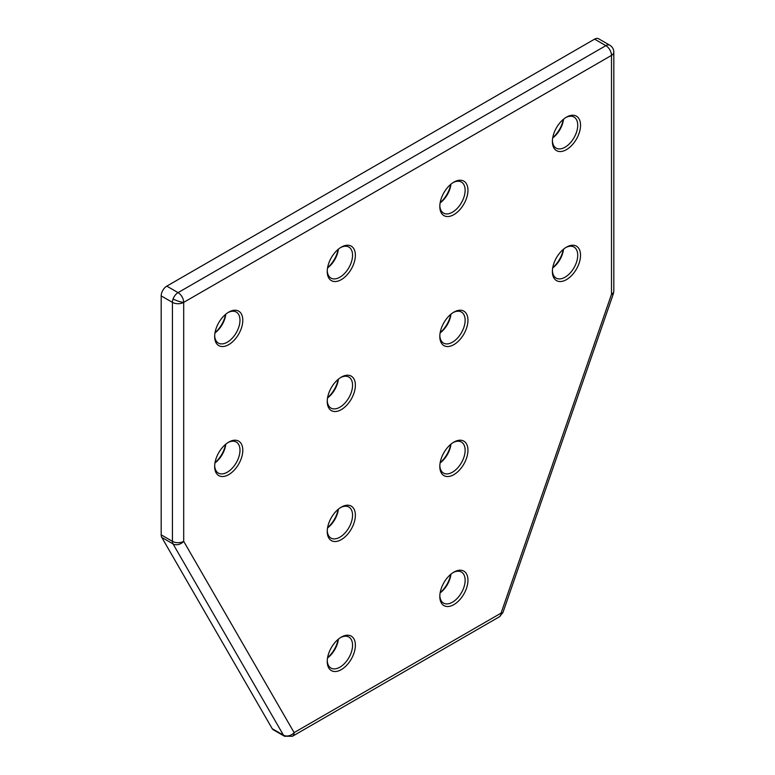 <?xml version="1.0" encoding="UTF-8"?>
<svg xmlns="http://www.w3.org/2000/svg" width="775" height="775" viewBox="0 0 775 775"><rect width="100%" height="100%" fill="white"/><g stroke="black" fill="none" stroke-linecap="round" stroke-linejoin="round"><path stroke-width="1.16" d="M173.096 298.937A7.963 1.86 -160.2 0 0 175.189 299.983A7.963 1.86 19.8 0 0 183.694 302.327A7.963 4.592 -120 0 1 183.694 302.376L611.494 55.393L611.494 294.345A7.963 4.592 0 0 0 611.572 294.306A7.963 4.592 0 0 0 613.819 291.1L613.383 293.706A7.963 2.054 -160.9 0 1 612.521 294.258A7.963 2.054 -160.9 0 1 611.494 294.345L501.067 613.132A7.963 2.054 19.1 0 0 502.093 613.035A7.963 1.86 19.8 0 0 502.927 612.57L499.41 616.774A7.963 4.592 -120 0 0 501.067 613.132L294.122 732.607L183.694 541.337A7.963 6.171 150 0 1 173.028 543.905A7.963 4.592 -60 0 1 172.438 541.337A7.963 4.592 0 0 0 183.694 541.337L183.694 302.376A7.963 4.592 180 0 1 172.438 302.376A7.963 4.592 -60 0 1 173.096 298.937A7.963 4.592 -60 0 1 178.066 292.63L166.809 286.13A7.963 4.592 120 0 0 161.181 295.885L161.181 534.837A7.963 4.592 120 0 0 161.772 537.404L272.199 728.674A7.963 4.592 120 0 0 273.255 729.75L284.512 736.25A7.963 4.592 -60 0 1 283.456 735.165L272.199 728.674M611.494 55.345A7.963 1.86 19.8 0 0 611.572 55.345A7.963 4.592 0 0 1 611.494 55.393A7.963 4.592 -120 0 0 611.494 55.345A7.963 4.592 -120 0 0 605.866 45.648A7.963 4.592 -60 0 1 609.838 45.25L598.581 38.75A7.963 4.592 120 0 0 594.599 39.147L166.809 286.13M611.572 55.345A7.963 4.592 0 0 0 613.819 52.148C613.722 49.135 612.395 46.839 609.838 45.25M502.093 613.035A7.963 2.054 19.1 0 0 502.956 612.482L502.927 612.57A7.963 1.86 19.8 0 0 502.936 612.531M563.28 119.398A19.898 11.489 -60 0 1 552.749 137.64M563.532 119.185A17.912 10.337 -60 0 1 552.691 137.95M338.123 249.385A19.898 11.489 -60 0 1 327.593 267.627M338.375 249.182A17.912 10.337 -60 0 1 327.534 267.947M450.701 574.372A19.898 11.489 -60 0 1 440.171 592.613M450.953 574.168A17.912 10.337 -60 0 1 440.113 592.933M225.544 314.388A19.898 11.489 -60 0 1 215.014 332.62M225.796 314.175A17.912 10.337 -60 0 1 214.966 332.94M450.701 184.392A19.898 11.489 -60 0 1 440.171 202.633M450.953 184.188A17.912 10.337 -60 0 1 440.113 202.953M563.28 249.395A19.898 11.489 -60 0 1 552.749 267.627M563.532 249.182A17.912 10.337 -60 0 1 552.691 267.947M450.701 314.388A19.898 11.489 -60 0 1 440.171 332.63M450.953 314.185A17.912 10.337 -60 0 1 440.113 332.94M338.123 379.382A19.898 11.489 -60 0 1 327.593 397.623M338.375 379.178A17.912 10.337 -60 0 1 327.534 397.943M225.544 444.375A19.898 11.489 -60 0 1 215.014 462.617M225.796 444.172A17.912 10.337 -60 0 1 214.966 462.937M338.123 509.378A19.898 11.489 -60 0 1 327.593 527.62M338.375 509.175A17.912 10.337 -60 0 1 327.534 527.94M450.701 444.385A19.898 11.489 -60 0 1 440.171 462.627M450.953 444.172A17.912 10.337 -60 0 1 440.113 462.937M338.123 639.375A19.898 11.489 -60 0 1 327.593 657.617M338.375 639.172A17.912 10.337 -60 0 1 327.534 657.927M565.74 117.577A17.912 10.337 -60 0 1 574.004 117.064A17.912 10.337 -60 0 1 576.755 131.421A17.912 10.337 -60 0 1 565.053 147.202A17.912 10.337 -60 0 1 556.101 148.093A17.912 10.337 -60 0 1 552.41 140.672M340.583 247.574A17.912 10.337 -60 0 1 348.847 247.06A17.912 10.337 -60 0 1 352.557 255.256A17.912 10.337 -60 0 1 339.896 277.198A17.912 10.337 -60 0 1 330.944 278.08A17.912 10.337 -60 0 1 327.253 270.659M453.162 572.56A17.912 10.337 -60 0 1 461.425 572.047A17.912 10.337 -60 0 1 464.177 586.404A17.912 10.337 -60 0 1 452.474 602.185A17.912 10.337 -60 0 1 443.523 603.066A17.912 10.337 -60 0 1 439.832 595.655M228.005 312.567A17.912 10.337 -60 0 1 236.268 312.054A17.912 10.337 -60 0 1 239.979 320.259A17.912 10.337 -60 0 1 227.317 342.192A17.912 10.337 -60 0 1 218.366 343.083A17.912 10.337 -60 0 1 214.675 335.662M453.162 182.58A17.912 10.337 -60 0 1 461.425 182.067A17.912 10.337 -60 0 1 465.136 190.263A17.912 10.337 -60 0 1 452.474 212.195A17.912 10.337 -60 0 1 443.523 213.086A17.912 10.337 -60 0 1 439.832 205.666M565.74 247.574A17.912 10.337 -60 0 1 574.004 247.06A17.912 10.337 -60 0 1 576.755 261.417A17.912 10.337 -60 0 1 565.053 277.198A17.912 10.337 -60 0 1 556.101 278.08A17.912 10.337 -60 0 1 552.41 270.669M453.162 312.567A17.912 10.337 -60 0 1 461.425 312.054A17.912 10.337 -60 0 1 464.177 326.411A17.912 10.337 -60 0 1 452.474 342.192A17.912 10.337 -60 0 1 443.523 343.083A17.912 10.337 -60 0 1 439.832 335.662M340.583 377.57A17.912 10.337 -60 0 1 348.847 377.057A17.912 10.337 -60 0 1 351.598 391.404A17.912 10.337 -60 0 1 339.896 407.195A17.912 10.337 -60 0 1 330.944 408.076A17.912 10.337 -60 0 1 327.253 400.656M228.005 442.564A17.912 10.337 -60 0 1 236.268 442.05A17.912 10.337 -60 0 1 239.02 456.407A17.912 10.337 -60 0 1 227.317 472.188A17.912 10.337 -60 0 1 218.366 473.07A17.912 10.337 -60 0 1 214.675 465.659M340.583 507.567A17.912 10.337 -60 0 1 348.847 507.053A17.912 10.337 -60 0 1 351.598 521.401A17.912 10.337 -60 0 1 339.896 537.182A17.912 10.337 -60 0 1 330.944 538.073A17.912 10.337 -60 0 1 327.253 530.652M453.162 442.564A17.912 10.337 -60 0 1 461.425 442.05A17.912 10.337 -60 0 1 464.177 456.407A17.912 10.337 -60 0 1 452.474 472.188A17.912 10.337 -60 0 1 443.523 473.079A17.912 10.337 -60 0 1 439.832 465.659M340.583 637.554A17.912 10.337 -60 0 1 348.847 637.04A17.912 10.337 -60 0 1 351.598 651.397A17.912 10.337 -60 0 1 339.896 667.178A17.912 10.337 -60 0 1 330.944 668.069A17.912 10.337 -60 0 1 327.253 660.649M566.457 117.141L566.457 117.141A19.898 11.489 -60 0 1 580.533 125.269A19.898 11.489 -60 0 1 566.457 149.643A19.898 11.489 -60 0 1 552.391 141.515A19.898 11.489 -60 0 1 566.457 117.141L566.457 117.141M355.376 255.256A19.898 11.489 -60 0 1 341.3 279.63A19.898 11.489 -60 0 1 327.234 271.512A19.898 11.489 -60 0 1 341.3 247.138A19.898 11.489 -60 0 1 355.376 255.256M453.879 572.124L453.879 572.124A19.898 11.489 -60 0 1 467.955 580.243A19.898 11.489 -60 0 1 453.879 604.616A19.898 11.489 -60 0 1 439.812 596.498A19.898 11.489 -60 0 1 453.879 572.124L453.879 572.124M242.798 320.259A19.898 11.489 -60 0 1 228.722 344.633A19.898 11.489 -60 0 1 214.656 336.505A19.898 11.489 -60 0 1 228.722 312.131A19.898 11.489 -60 0 1 242.798 320.259M467.955 190.263A19.898 11.489 -60 0 1 453.879 214.636A19.898 11.489 -60 0 1 439.812 206.508A19.898 11.489 -60 0 1 453.879 182.135A19.898 11.489 -60 0 1 467.955 190.263M566.457 247.138L566.457 247.138A19.898 11.489 -60 0 1 580.533 255.256A19.898 11.489 -60 0 1 566.457 279.63A19.898 11.489 -60 0 1 552.391 271.512A19.898 11.489 -60 0 1 566.457 247.138L566.457 247.138M453.879 312.131L453.879 312.131A19.898 11.489 -60 0 1 467.955 320.259A19.898 11.489 -60 0 1 453.879 344.633A19.898 11.489 -60 0 1 439.812 336.505A19.898 11.489 -60 0 1 453.879 312.131L453.879 312.131M341.3 377.125L341.3 377.125A19.898 11.489 -60 0 1 355.376 385.252A19.898 11.489 -60 0 1 341.3 409.626A19.898 11.489 -60 0 1 327.234 401.498A19.898 11.489 -60 0 1 341.3 377.125L341.3 377.125M228.722 442.128L228.722 442.128A19.898 11.489 -60 0 1 242.798 450.246A19.898 11.489 -60 0 1 228.722 474.62A19.898 11.489 -60 0 1 214.656 466.502A19.898 11.489 -60 0 1 228.722 442.128L228.722 442.128M341.3 507.121L341.3 507.121A19.898 11.489 -60 0 1 355.376 515.249A19.898 11.489 -60 0 1 341.3 539.623A19.898 11.489 -60 0 1 327.234 531.495A19.898 11.489 -60 0 1 341.3 507.121L341.3 507.121M453.879 442.128L453.879 442.128A19.898 11.489 -60 0 1 467.955 450.256A19.898 11.489 -60 0 1 453.879 474.629A19.898 11.489 -60 0 1 439.812 466.502A19.898 11.489 -60 0 1 453.879 442.128L453.879 442.128M341.3 637.118L341.3 637.118A19.898 11.489 -60 0 1 355.376 645.246A19.898 11.489 -60 0 1 341.3 669.619A19.898 11.489 -60 0 1 327.234 661.492A19.898 11.489 -60 0 1 341.3 637.118L341.3 637.118M161.772 537.404L173.028 543.905L283.456 735.165A7.963 6.171 150 0 0 294.122 732.607A7.963 4.592 60 0 1 292.475 736.25L284.512 736.25M183.694 302.327A7.963 4.592 -120 0 0 178.066 292.63L605.866 45.648L594.599 39.147M611.572 294.306A7.963 1.86 19.8 0 0 612.521 294.258M161.181 295.885L172.438 302.376L172.438 541.337L161.181 534.837M499.41 616.774L292.475 736.25M613.819 52.148L613.819 291.1M613.383 293.706L502.956 612.482"/></g></svg>
